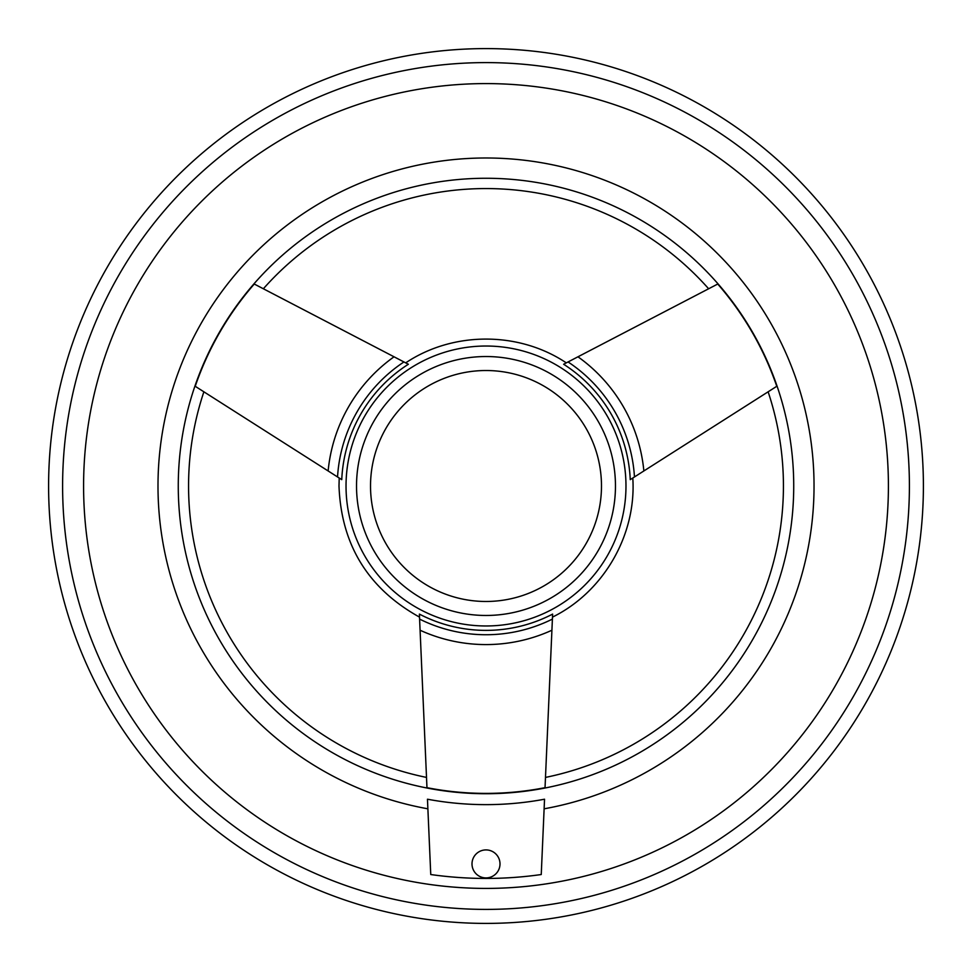 <?xml version="1.0" encoding="UTF-8"?>
<svg xmlns="http://www.w3.org/2000/svg" width="972" height="972" viewBox="0 0 972 972"><rect width="100%" height="100%" fill="white"/><g stroke="black" fill="none" stroke-linecap="round" stroke-linejoin="round"><path stroke-width="1.46" d="M430.754 874.533A392.445 392.445 0 0 0 541.246 874.533L544.539 799.215A318.634 318.634 0 0 1 427.461 799.215L430.754 874.533M472.003 863.914A13.997 13.997 0 0 0 492.998 876.039A13.997 13.997 0 0 0 492.998 851.788A13.997 13.997 0 0 0 472.003 863.914M768.123 391.801A297.432 297.432 0 0 1 545.486 777.418L545.037 787.672A307.395 307.395 0 0 1 426.963 787.672L426.514 777.418A297.432 297.432 0 0 1 203.877 391.801L195.226 386.297A307.395 307.395 0 0 1 254.263 284.031L263.363 288.769A297.432 297.432 0 0 1 708.637 288.769L717.737 284.031A307.395 307.395 0 0 1 776.774 386.297L768.123 391.801M793.723 486A307.723 307.723 0 0 1 332.132 752.498A307.723 307.723 0 0 1 332.132 219.502A307.723 307.723 0 0 1 793.723 486M427.887 808.813A328.001 328.001 0 0 1 160.307 447.144A328.001 328.001 0 0 1 505.464 158.57A328.001 328.001 0 0 1 544.113 808.813M888.408 486A402.408 402.408 0 0 1 284.796 834.498A402.408 402.408 0 0 1 284.796 137.502A402.408 402.408 0 0 1 888.408 486M923.4 486A437.4 437.4 0 0 1 267.3 864.801A437.4 437.4 0 0 1 267.3 107.199A437.4 437.4 0 0 1 923.4 486M195.226 386.297L328.135 470.958A158.582 158.582 0 0 1 394.037 356.797L254.263 284.031M328.135 470.958L341.755 479.646A144.378 144.378 0 0 1 408.374 364.257L394.037 356.797M545.037 787.672L552.618 614.097A144.378 144.378 0 0 1 419.382 614.097L426.963 787.672M717.737 284.031L577.963 356.797A158.582 158.582 0 0 1 643.865 470.958L776.774 386.297M577.963 356.797L563.626 364.257A144.378 144.378 0 0 1 630.245 479.646L643.865 470.958M346.032 486A139.968 139.968 0 0 0 555.984 607.221A139.968 139.968 0 0 0 555.984 364.779A139.968 139.968 0 0 0 346.032 486M356.53 486A129.47 129.47 0 0 0 550.735 598.12A129.47 129.47 0 0 0 550.735 373.88A129.47 129.47 0 0 0 356.53 486A129.47 129.47 0 0 0 550.735 598.12A129.47 129.47 0 0 0 550.735 373.88A129.47 129.47 0 0 0 356.53 486A129.47 129.47 0 0 0 550.735 598.12A129.47 129.47 0 0 0 550.735 373.88A129.47 129.47 0 0 0 356.53 486M551.914 630.233A158.582 158.582 0 0 1 420.086 630.233M909.403 486A423.403 423.403 0 0 1 274.298 852.675A423.403 423.403 0 0 1 274.298 119.325A423.403 423.403 0 0 1 909.403 486M337.539 476.96A148.728 148.728 0 0 1 403.939 361.949M568.061 361.949A148.728 148.728 0 0 1 634.461 476.96M370.526 486A115.474 115.474 0 0 0 543.737 586.007A115.474 115.474 0 0 0 543.737 385.993A115.474 115.474 0 0 0 370.526 486M552.4 619.091A148.728 148.728 0 0 1 419.6 619.091M419.515 617.123C368.072 588.522 341.221 544.818 338.997 486L339.204 478.017M552.485 617.123C603.636 591.936 636.563 534.879 632.796 478.017M405.688 362.872C453.061 331.16 518.939 331.16 566.312 362.872"/></g></svg>
